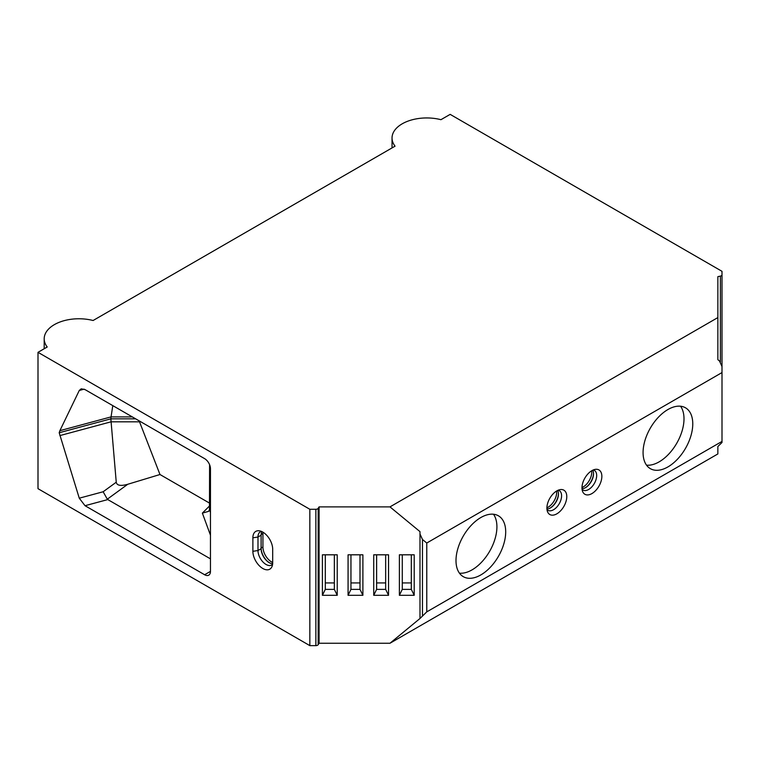 <?xml version="1.0" encoding="UTF-8"?>
<svg xmlns="http://www.w3.org/2000/svg" width="760" height="760" viewBox="0 0 760 760"><rect width="100%" height="100%" fill="white"/><g stroke="black" fill="none" stroke-linecap="round" stroke-linejoin="round"><path stroke-width="1.14" d="M591.698 470.763A12.198 7.039 -60 0 1 581.989 487.578M459.448 573.163A35.141 20.282 120 0 0 472.074 569.857A35.141 20.282 120 0 0 496.917 526.822A35.141 20.282 120 0 0 493.478 514.235M680.551 406.22A35.141 20.282 -60 0 1 684 418.817A35.141 20.282 -60 0 1 659.148 461.852A35.141 20.282 -60 0 1 646.522 465.158M272.688 562.495A12.198 7.039 60 0 1 262.931 546.991L262.931 533.491A12.198 7.039 -120 0 1 263.007 532.228M389.975 643.245L419.985 618.497L426.769 611.876L722 441.427L722 442.491L717.858 446.519L717.858 453.938L389.975 643.245L319.086 643.245L318.165 644.708A2.441 1.415 180 0 1 315.865 645.63L309.842 645.63L38 488.68L38 352.327L309.842 509.276L309.842 645.63M252.88 537.814A14.012 8.085 60 0 1 259.255 530.803A14.012 8.085 60 0 1 272.688 549.252L272.688 562.751A14.012 8.085 -120 0 1 272.042 566.457A14.012 8.085 -120 0 1 260.984 567.245A14.012 8.085 -120 0 1 252.88 551.313L252.88 537.814L257.982 537.025L257.982 550.525A11.371 6.564 -120 0 0 262.941 561.963A11.371 6.564 -120 0 0 271.7 565.012A11.371 6.564 -120 0 0 272.593 564.3M210.463 571.378A8.265 4.769 60 0 1 208.753 575.158A8.265 4.769 60 0 1 204.62 574.75L210.463 571.378L210.463 468.768A8.265 4.769 -120 0 0 204.62 458.641L85.025 389.595L81.197 388.816L79.268 390.469L84.141 389.158M210.463 558.856L107.796 499.576L85.025 505.704L204.62 574.75M85.025 505.704L79.268 498.189L103.151 491.758L116.251 482.21L110.846 418.836L59.194 432.744L79.268 498.189M112.803 405.64L111.045 416.898L59.878 430.673L59.194 432.744M59.878 430.673L79.268 390.469M38 352.327L47.224 346.997A34.722 20.045 0 0 1 44.194 338.817A34.722 20.045 0 0 1 93.09 320.511L395.058 146.177A34.722 20.045 180 0 1 392.036 137.997A34.722 20.045 180 0 1 440.933 119.69L450.158 114.37L722 271.32L722 441.427M556.614 491.007A12.198 7.039 -60 0 1 546.915 507.822M139.147 420.84L159.98 474.515L209.589 503.148M309.842 509.276L315.865 509.276L315.865 645.63M402.277 589.37L411.312 589.37L414.209 595.308L399.38 595.308L402.277 589.37L402.277 554.809M402.277 582.929L411.312 582.929M376.618 589.37L385.662 589.37L388.55 595.308L373.73 595.308L376.618 589.37L376.618 554.809M376.618 582.929L385.662 582.929M350.959 589.37L360.002 589.37L362.89 595.308L348.07 595.308L350.959 589.37L350.959 554.809M350.959 582.929L360.002 582.929M325.299 589.37L334.343 589.37L337.231 595.308L322.411 595.308L325.299 589.37L325.299 554.809M325.299 582.929L334.343 582.929M419.985 531.63L419.985 533.947L422.465 539.476L426.769 543.02L722 372.571L722 366.538L719.511 361.01L717.858 359.651L717.858 317.575L389.975 506.882L419.985 531.63L419.985 618.497M209.589 464.712L209.475 509.76L208.63 511.356L202.369 513.114L209.589 505.903M389.975 506.882L319.086 506.882L318.165 508.345A2.441 1.415 180 0 1 315.865 509.276M319.086 506.882L319.086 643.245M337.231 595.308L337.231 554.809L322.411 554.809L322.411 595.308M334.343 554.809L334.343 589.37M362.89 595.308L362.89 554.809L348.07 554.809L348.07 595.308M360.002 554.809L360.002 589.37M388.55 595.308L388.55 554.809L373.73 554.809L373.73 595.308M385.662 554.809L385.662 589.37M414.209 595.308L414.209 554.809L399.38 554.809L399.38 595.308M411.312 554.809L411.312 589.37M426.769 543.02L426.769 611.876M556.842 513.827A14.05 8.113 -60 0 1 547.561 511.803A14.05 8.113 -60 0 1 556.842 490.875A14.05 8.113 -60 0 1 560.395 489.582A14.05 8.113 -60 0 1 566.618 498.788A14.05 8.113 -60 0 1 556.842 513.827M591.926 493.572A14.05 8.113 -60 0 1 582.635 491.558A14.05 8.113 -60 0 1 591.926 470.63A14.05 8.113 -60 0 1 595.469 469.338A14.05 8.113 -60 0 1 601.692 478.543A14.05 8.113 -60 0 1 591.926 493.572M667.926 466.916A35.141 20.282 -60 0 1 650.351 468.654A35.141 20.282 -60 0 1 650.351 428.079A35.141 20.282 -60 0 1 685.491 407.797A35.141 20.282 -60 0 1 690.878 435.945A35.141 20.282 -60 0 1 667.926 466.916M480.842 574.921A35.141 20.282 -60 0 1 463.277 576.659A35.141 20.282 -60 0 1 463.277 536.085A35.141 20.282 -60 0 1 498.417 515.803A35.141 20.282 -60 0 1 503.804 543.961A35.141 20.282 -60 0 1 480.842 574.921M717.858 326.496L717.858 359.651M722 274.797A2.441 1.415 180 0 1 720.394 276.117L717.858 276.649L717.858 317.575M116.251 482.21C116.859 485.564 120.697 486.248 127.756 484.272L159.98 474.515M127.756 484.272L107.302 499.187L107.796 499.576M107.302 499.187L103.151 491.758M135.669 418.836L110.846 418.836L111.045 416.898L132.316 416.898M593.284 469.946A11.371 6.564 -60 0 1 594.32 470.354A11.371 6.564 -60 0 1 594.32 483.483A11.371 6.564 -60 0 1 582.948 490.048A11.371 6.564 -60 0 1 582.075 489.364M582.017 488.765A11.371 6.564 120 0 0 591.175 481.669A11.371 6.564 120 0 0 592.743 470.193M558.211 490.2A11.371 6.564 -60 0 1 559.236 490.608A11.371 6.564 -60 0 1 559.236 503.737A11.371 6.564 -60 0 1 547.875 510.302A11.371 6.564 -60 0 1 547 509.608M546.943 509.019A11.371 6.564 120 0 0 556.101 501.923A11.371 6.564 120 0 0 557.669 490.447M261.924 531.639A11.371 6.564 -120 0 0 261.117 535.211L261.117 548.711A11.371 6.564 60 0 0 272.65 563.73M261.117 535.211L257.982 537.025A11.371 6.564 60 0 1 260.338 531.819A11.371 6.564 60 0 1 261.392 531.401M209.475 509.76L210.463 512.449M318.165 508.345L318.165 644.708M422.465 539.476L422.465 615.429M720.394 276.117L720.394 361.959M210.463 535.211L202.369 513.114M139.498 421.819L111.045 421.819L59.878 435.594M593.522 473.423A12.198 7.039 -60 0 1 585.209 487.834M558.448 493.667A12.198 7.039 -60 0 1 550.126 508.079M252.88 551.313L257.982 550.525L261.117 548.711M261.145 534.517L262.931 533.491M269.448 562.789A12.198 7.039 -120 0 1 261.117 548.036L262.931 546.991M392.036 137.997L392.036 147.915M44.194 338.817L44.194 348.745"/></g></svg>
